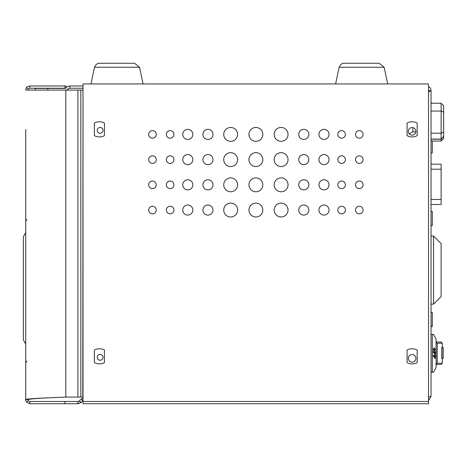 <?xml version="1.0" encoding="UTF-8"?>
<svg xmlns="http://www.w3.org/2000/svg" width="467" height="467" viewBox="0 0 467 467"><rect width="100%" height="100%" fill="white"/><g stroke="black" fill="none" stroke-linecap="round" stroke-linejoin="round"><path stroke-width="0.7" d="M50.179 88.409L53.962 88.409L50.179 88.409M412.127 362.118A3.783 3.783 -0 0 1 408.345 358.335A3.783 3.783 -0 0 1 412.127 354.552A3.783 3.783 -0 0 1 415.91 358.335A3.783 3.783 -0 0 1 412.127 362.118M412.127 135.138A3.783 3.783 -0 0 1 408.345 131.355A3.783 3.783 -0 0 1 412.127 127.573A3.783 3.783 -0 0 1 415.91 131.355A3.783 3.783 -0 0 1 412.127 135.138M432.302 141.052L432.302 153.007L431.041 153.007M83.009 85.963L69.892 85.963A4.793 4.793 180 0 0 66.507 87.364L66.197 87.668A2.522 2.522 180 0 1 66.075 87.79M83.009 88.228L69.892 88.228A2.522 2.522 180 0 0 68.112 88.969L67.803 89.273A4.793 4.793 180 0 1 66.717 90.09L83.009 90.09L82.787 397.09L65.818 397.09C44.394 397.931 25.171 398.771 25.72 399.612L25.72 129.47M428.519 89.652A2.522 2.522 180 0 1 428.77 90.75L428.519 91.263L428.77 90.75L431.041 90.75L431.041 396.419L428.519 396.921M69.892 88.228L69.892 85.963M431.041 326.188L432.302 326.188L431.041 326.427M432.302 312.335L431.041 312.335L432.302 312.324L432.302 326.188M431.041 225.549L432.302 225.549L431.041 225.31M432.302 225.31L432.302 211.458L431.041 211.458M428.519 91.976L431.041 90.75A4.793 4.793 180 0 0 428.519 86.529M428.519 400.633L431.041 396.419M428.519 397.51L428.724 396.897M47.803 90.09L47.803 88.409L35.194 88.409L64.417 88.409A2.522 2.522 180 0 0 65.345 88.228M35.194 88.409L35.194 90.09L25.72 90.09A4.127 4.127 180 0 1 26.52 87.65L28.347 88.993A1.856 1.856 180 0 0 27.991 90.09L82.787 90.09M202.923 210.051A5.044 5.044 180 0 0 207.967 215.094A5.044 5.044 180 0 0 213.01 210.051A5.044 5.044 180 0 0 207.967 205.007A5.044 5.044 180 0 0 202.923 210.051A5.044 5.044 180 0 0 207.967 215.094A5.044 5.044 180 0 0 213.01 210.051M182.749 210.051A5.044 5.044 180 0 0 187.792 215.094A5.044 5.044 180 0 0 192.836 210.051A5.044 5.044 180 0 0 187.792 205.007A5.044 5.044 180 0 0 182.749 210.051A5.044 5.044 180 0 0 187.792 215.094A5.044 5.044 180 0 0 192.836 210.051M166.351 210.051A3.783 3.783 180 0 0 170.134 213.833A3.783 3.783 180 0 0 173.917 210.051A3.783 3.783 180 0 0 170.134 206.268A3.783 3.783 180 0 0 166.351 210.051A3.783 3.783 180 0 0 170.134 213.833A3.783 3.783 180 0 0 173.917 210.051M148.699 210.051A3.783 3.783 180 0 0 152.481 213.833A3.783 3.783 180 0 0 156.264 210.051A3.783 3.783 180 0 0 152.481 206.268A3.783 3.783 180 0 0 148.699 210.051A3.783 3.783 180 0 0 152.481 213.833A3.783 3.783 180 0 0 156.264 210.051M223.728 210.051A6.935 6.935 180 0 0 230.663 216.986A6.935 6.935 180 0 0 237.598 210.051A6.935 6.935 180 0 0 230.663 203.116A6.935 6.935 180 0 0 223.728 210.051A6.935 6.935 180 0 0 230.663 216.986A6.935 6.935 180 0 0 237.598 210.051M248.946 210.051A6.935 6.935 180 0 0 255.881 216.986A6.935 6.935 180 0 0 262.822 210.051A6.935 6.935 180 0 0 255.881 203.116A6.935 6.935 180 0 0 248.946 210.051A6.935 6.935 180 0 0 255.881 216.986A6.935 6.935 180 0 0 262.822 210.051M274.17 210.051A6.935 6.935 180 0 0 281.105 216.986A6.935 6.935 180 0 0 288.04 210.051A6.935 6.935 180 0 0 281.105 203.116A6.935 6.935 180 0 0 274.17 210.051A6.935 6.935 180 0 0 281.105 216.986A6.935 6.935 180 0 0 288.04 210.051M298.757 210.051A5.044 5.044 180 0 0 303.801 215.094A5.044 5.044 180 0 0 308.845 210.051A5.044 5.044 180 0 0 303.801 205.007A5.044 5.044 180 0 0 298.757 210.051A5.044 5.044 180 0 0 303.801 215.094A5.044 5.044 180 0 0 308.845 210.051M318.932 210.051A5.044 5.044 180 0 0 323.975 215.094A5.044 5.044 180 0 0 329.019 210.051A5.044 5.044 180 0 0 323.975 205.007A5.044 5.044 180 0 0 318.932 210.051A5.044 5.044 180 0 0 323.975 215.094A5.044 5.044 180 0 0 329.019 210.051M337.845 210.051A3.783 3.783 180 0 0 341.628 213.833A3.783 3.783 180 0 0 345.417 210.051A3.783 3.783 180 0 0 341.628 206.268A3.783 3.783 180 0 0 337.845 210.051A3.783 3.783 180 0 0 341.628 213.833A3.783 3.783 180 0 0 345.417 210.051M355.504 210.051A3.783 3.783 180 0 0 359.286 213.833A3.783 3.783 180 0 0 363.069 210.051A3.783 3.783 180 0 0 359.286 206.268A3.783 3.783 180 0 0 355.504 210.051A3.783 3.783 180 0 0 359.286 213.833A3.783 3.783 180 0 0 363.069 210.051M202.923 184.827A5.044 5.044 180 0 0 207.967 189.876A5.044 5.044 180 0 0 213.01 184.827A5.044 5.044 180 0 0 207.967 179.783A5.044 5.044 180 0 0 202.923 184.827A5.044 5.044 180 0 0 207.967 189.876A5.044 5.044 180 0 0 213.01 184.827M182.749 184.827A5.044 5.044 180 0 0 187.792 189.876A5.044 5.044 180 0 0 192.836 184.827A5.044 5.044 180 0 0 187.792 179.783A5.044 5.044 180 0 0 182.749 184.827A5.044 5.044 180 0 0 187.792 189.876A5.044 5.044 180 0 0 192.836 184.827M166.351 184.827A3.783 3.783 180 0 0 170.134 188.615A3.783 3.783 180 0 0 173.917 184.827A3.783 3.783 180 0 0 170.134 181.044A3.783 3.783 180 0 0 166.351 184.827A3.783 3.783 180 0 0 170.134 188.615A3.783 3.783 180 0 0 173.917 184.827M148.699 184.827A3.783 3.783 180 0 0 152.481 188.615A3.783 3.783 180 0 0 156.264 184.827A3.783 3.783 180 0 0 152.481 181.044A3.783 3.783 180 0 0 148.699 184.827A3.783 3.783 180 0 0 152.481 188.615A3.783 3.783 180 0 0 156.264 184.827M223.728 184.827A6.935 6.935 180 0 0 230.663 191.768A6.935 6.935 180 0 0 237.598 184.827A6.935 6.935 180 0 0 230.663 177.892A6.935 6.935 180 0 0 223.728 184.827A6.935 6.935 180 0 0 230.663 191.768A6.935 6.935 180 0 0 237.598 184.827M248.946 184.827A6.935 6.935 180 0 0 255.881 191.768A6.935 6.935 180 0 0 262.822 184.827A6.935 6.935 180 0 0 255.881 177.892A6.935 6.935 180 0 0 248.946 184.827A6.935 6.935 180 0 0 255.881 191.768A6.935 6.935 180 0 0 262.822 184.827M274.17 184.827A6.935 6.935 180 0 0 281.105 191.768A6.935 6.935 180 0 0 288.04 184.827A6.935 6.935 180 0 0 281.105 177.892A6.935 6.935 180 0 0 274.17 184.827A6.935 6.935 180 0 0 281.105 191.768A6.935 6.935 180 0 0 288.04 184.827M298.757 184.827A5.044 5.044 180 0 0 303.801 189.876A5.044 5.044 180 0 0 308.845 184.827A5.044 5.044 180 0 0 303.801 179.783A5.044 5.044 180 0 0 298.757 184.827A5.044 5.044 180 0 0 303.801 189.876A5.044 5.044 180 0 0 308.845 184.827M318.932 184.827A5.044 5.044 180 0 0 323.975 189.876A5.044 5.044 180 0 0 329.019 184.827A5.044 5.044 180 0 0 323.975 179.783A5.044 5.044 180 0 0 318.932 184.827A5.044 5.044 180 0 0 323.975 189.876A5.044 5.044 180 0 0 329.019 184.827M337.845 184.827A3.783 3.783 180 0 0 341.628 188.615A3.783 3.783 180 0 0 345.417 184.827A3.783 3.783 180 0 0 341.628 181.044A3.783 3.783 180 0 0 337.845 184.827A3.783 3.783 180 0 0 341.628 188.615A3.783 3.783 180 0 0 345.417 184.827M355.504 184.827A3.783 3.783 180 0 0 359.286 188.615A3.783 3.783 180 0 0 363.069 184.827A3.783 3.783 180 0 0 359.286 181.044A3.783 3.783 180 0 0 355.504 184.827A3.783 3.783 180 0 0 359.286 188.615A3.783 3.783 180 0 0 363.069 184.827M202.923 159.609A5.044 5.044 180 0 0 207.967 164.653A5.044 5.044 180 0 0 213.01 159.609A5.044 5.044 180 0 0 207.967 154.565A5.044 5.044 180 0 0 202.923 159.609A5.044 5.044 180 0 0 207.967 164.653A5.044 5.044 180 0 0 213.01 159.609M182.749 159.609A5.044 5.044 180 0 0 187.792 164.653A5.044 5.044 180 0 0 192.836 159.609A5.044 5.044 180 0 0 187.792 154.565A5.044 5.044 180 0 0 182.749 159.609A5.044 5.044 180 0 0 187.792 164.653A5.044 5.044 180 0 0 192.836 159.609M166.351 159.609A3.783 3.783 180 0 0 170.134 163.392A3.783 3.783 180 0 0 173.917 159.609A3.783 3.783 180 0 0 170.134 155.826A3.783 3.783 180 0 0 166.351 159.609A3.783 3.783 180 0 0 170.134 163.392A3.783 3.783 180 0 0 173.917 159.609M148.699 159.609A3.783 3.783 180 0 0 152.481 163.392A3.783 3.783 180 0 0 156.264 159.609A3.783 3.783 180 0 0 152.481 155.826A3.783 3.783 180 0 0 148.699 159.609A3.783 3.783 180 0 0 152.481 163.392A3.783 3.783 180 0 0 156.264 159.609M202.923 134.391A5.044 5.044 180 0 0 207.967 139.435A5.044 5.044 180 0 0 213.01 134.391A5.044 5.044 180 0 0 207.967 129.347A5.044 5.044 180 0 0 202.923 134.391A5.044 5.044 180 0 0 207.967 139.435A5.044 5.044 180 0 0 213.01 134.391M182.749 134.391A5.044 5.044 180 0 0 187.792 139.435A5.044 5.044 180 0 0 192.836 134.391A5.044 5.044 180 0 0 187.792 129.347A5.044 5.044 180 0 0 182.749 134.391A5.044 5.044 180 0 0 187.792 139.435A5.044 5.044 180 0 0 192.836 134.391M166.351 134.391A3.783 3.783 180 0 0 170.134 138.174A3.783 3.783 180 0 0 173.917 134.391A3.783 3.783 180 0 0 170.134 130.608A3.783 3.783 180 0 0 166.351 134.391A3.783 3.783 180 0 0 170.134 138.174A3.783 3.783 180 0 0 173.917 134.391M148.699 134.391A3.783 3.783 180 0 0 152.481 138.174A3.783 3.783 180 0 0 156.264 134.391A3.783 3.783 180 0 0 152.481 130.608A3.783 3.783 180 0 0 148.699 134.391A3.783 3.783 180 0 0 152.481 138.174A3.783 3.783 180 0 0 156.264 134.391M223.728 159.609A6.935 6.935 180 0 0 230.663 166.544A6.935 6.935 180 0 0 237.598 159.609A6.935 6.935 180 0 0 230.663 152.674A6.935 6.935 180 0 0 223.728 159.609A6.935 6.935 180 0 0 230.663 166.544A6.935 6.935 180 0 0 237.598 159.609M248.946 159.609A6.935 6.935 180 0 0 255.881 166.544A6.935 6.935 180 0 0 262.822 159.609A6.935 6.935 180 0 0 255.881 152.674A6.935 6.935 180 0 0 248.946 159.609A6.935 6.935 180 0 0 255.881 166.544A6.935 6.935 180 0 0 262.822 159.609M274.17 159.609A6.935 6.935 180 0 0 281.105 166.544A6.935 6.935 180 0 0 288.04 159.609A6.935 6.935 180 0 0 281.105 152.674A6.935 6.935 180 0 0 274.17 159.609A6.935 6.935 180 0 0 281.105 166.544A6.935 6.935 180 0 0 288.04 159.609M298.757 159.609A5.044 5.044 180 0 0 303.801 164.653A5.044 5.044 180 0 0 308.845 159.609A5.044 5.044 180 0 0 303.801 154.565A5.044 5.044 180 0 0 298.757 159.609A5.044 5.044 180 0 0 303.801 164.653A5.044 5.044 180 0 0 308.845 159.609M318.932 159.609A5.044 5.044 180 0 0 323.975 164.653A5.044 5.044 180 0 0 329.019 159.609A5.044 5.044 180 0 0 323.975 154.565A5.044 5.044 180 0 0 318.932 159.609A5.044 5.044 180 0 0 323.975 164.653A5.044 5.044 180 0 0 329.019 159.609M337.845 159.609A3.783 3.783 180 0 0 341.628 163.392A3.783 3.783 180 0 0 345.417 159.609A3.783 3.783 180 0 0 341.628 155.826A3.783 3.783 180 0 0 337.845 159.609A3.783 3.783 180 0 0 341.628 163.392A3.783 3.783 180 0 0 345.417 159.609M355.504 159.609A3.783 3.783 180 0 0 359.286 163.392A3.783 3.783 180 0 0 363.069 159.609A3.783 3.783 180 0 0 359.286 155.826A3.783 3.783 180 0 0 355.504 159.609A3.783 3.783 180 0 0 359.286 163.392A3.783 3.783 180 0 0 363.069 159.609M223.728 134.391A6.935 6.935 180 0 0 230.663 141.326A6.935 6.935 180 0 0 237.598 134.391A6.935 6.935 180 0 0 230.663 127.456A6.935 6.935 180 0 0 223.728 134.391A6.935 6.935 180 0 0 230.663 141.326A6.935 6.935 180 0 0 237.598 134.391M248.946 134.391A6.935 6.935 180 0 0 255.881 141.326A6.935 6.935 180 0 0 262.822 134.391A6.935 6.935 180 0 0 255.881 127.456A6.935 6.935 180 0 0 248.946 134.391A6.935 6.935 180 0 0 255.881 141.326A6.935 6.935 180 0 0 262.822 134.391M274.17 134.391A6.935 6.935 180 0 0 281.105 141.326A6.935 6.935 180 0 0 288.04 134.391A6.935 6.935 180 0 0 281.105 127.456A6.935 6.935 180 0 0 274.17 134.391A6.935 6.935 180 0 0 281.105 141.326A6.935 6.935 180 0 0 288.04 134.391M298.757 134.391A5.044 5.044 180 0 0 303.801 139.435A5.044 5.044 180 0 0 308.845 134.391A5.044 5.044 180 0 0 303.801 129.347A5.044 5.044 180 0 0 298.757 134.391A5.044 5.044 180 0 0 303.801 139.435A5.044 5.044 180 0 0 308.845 134.391M318.932 134.391A5.044 5.044 180 0 0 323.975 139.435A5.044 5.044 180 0 0 329.019 134.391A5.044 5.044 180 0 0 323.975 129.347A5.044 5.044 180 0 0 318.932 134.391A5.044 5.044 180 0 0 323.975 139.435A5.044 5.044 180 0 0 329.019 134.391M337.845 134.391A3.783 3.783 180 0 0 341.628 138.174A3.783 3.783 180 0 0 345.417 134.391A3.783 3.783 180 0 0 341.628 130.608A3.783 3.783 180 0 0 337.845 134.391A3.783 3.783 180 0 0 341.628 138.174A3.783 3.783 180 0 0 345.417 134.391M355.504 134.391A3.783 3.783 180 0 0 359.286 138.174A3.783 3.783 180 0 0 363.069 134.391A3.783 3.783 180 0 0 359.286 130.608A3.783 3.783 180 0 0 355.504 134.391A3.783 3.783 180 0 0 359.286 138.174A3.783 3.783 180 0 0 363.069 134.391M99.401 121.782A10.718 10.718 180 0 0 94.357 123.043L94.357 135.652A10.718 10.718 180 0 0 104.445 135.652L104.445 123.043A10.718 10.718 180 0 0 99.401 121.782M99.401 348.756A10.718 10.718 180 0 0 94.357 350.022L94.357 362.631A10.718 10.718 180 0 0 104.445 362.631L104.445 350.022A10.718 10.718 180 0 0 99.401 348.756M412.127 121.782A10.718 10.718 180 0 0 407.084 123.043L407.084 135.652A10.718 10.718 180 0 0 417.171 135.652L417.171 123.043A10.718 10.718 180 0 0 412.127 121.782M412.127 348.756A10.718 10.718 180 0 0 407.084 350.022L407.084 362.631A10.718 10.718 180 0 0 417.171 362.631L417.171 350.022A10.718 10.718 180 0 0 412.127 348.756M428.519 83.949L428.519 403.739L83.009 403.739L83.009 83.949L428.519 83.949L387.698 83.949L384.148 67.26L339.141 67.26L335.592 83.949L143.065 83.949L139.522 67.26L94.509 67.26L90.96 83.949L83.009 83.949M97.229 357.331A2.901 2.901 0 0 1 100.131 354.43A2.901 2.901 0 0 1 103.032 357.331A2.901 2.901 0 0 1 100.131 360.232A2.901 2.901 0 0 1 97.229 357.331A2.901 2.901 0 0 0 100.131 360.232A2.901 2.901 0 0 0 103.032 357.331M97.229 130.351A2.901 2.901 0 0 1 100.131 127.45A2.901 2.901 0 0 1 103.032 130.351A2.901 2.901 0 0 1 100.131 133.253A2.901 2.901 0 0 1 97.229 130.351A2.901 2.901 0 0 0 100.131 133.253A2.901 2.901 0 0 0 103.032 130.351M83.009 398.082L81.217 399.092L79.314 400.99L78.071 401.468L64.895 401.468L64.895 403.739L29.847 403.739L29.847 401.468L64.895 401.468M83.009 400.552L80.989 402.531L79.384 400.925M78.071 401.468L78.071 403.739L80.989 402.531M78.071 403.739L64.895 403.739M25.72 143.346L25.72 154.694M25.72 168.564L25.72 232.548L23.35 236.822L23.35 288.349L23.35 236.822M26.858 361.055L25.72 363.022L25.72 399.612A4.127 4.127 180 0 0 26.537 402.075L28.359 400.721L29.847 401.468M35.194 90.09L65.818 90.09L65.818 397.09C42.841 397.931 30.232 398.771 27.991 399.612L25.72 399.612L27.991 399.612A1.856 1.856 180 0 0 28.359 400.721M26.537 402.075L29.847 403.739M26.52 87.65C26.374 87.177 27.483 86.617 29.847 85.963L29.847 88.228L28.347 88.993M29.847 85.963L66.075 85.963L66.075 88.228L29.847 88.228M54.721 85.963L42.112 85.963L54.721 85.963M25.72 218.743A2.271 2.271 0 0 1 25.72 218.737A2.271 2.271 180 0 0 25.72 218.743L26.858 220.704M82.764 400.756L81.159 399.151M25.72 344.156L23.35 339.877L23.35 288.349M134.543 63.261L99.483 63.261L134.543 63.261M106.949 63.261L127.1 63.261L106.949 63.261M379.175 63.261L344.115 63.261L379.175 63.261M351.581 63.261L371.732 63.261L351.581 63.261M431.041 304.128L433.563 304.128L433.563 236.039L431.041 236.039M433.563 236.039L441.128 243.605L441.128 296.563L433.563 304.128M431.041 204.511L441.128 204.511L441.128 164.162L431.041 164.162M431.041 141.052L441.128 141.052L441.128 139.219L443.65 136.492L443.65 112.133L443.65 136.329L441.128 139.078L441.128 133.218L431.041 133.218M443.65 132.143L441.128 133.218L441.128 103.219L443.65 105.746L443.65 112.133L441.128 111.058L431.041 111.058M431.041 139.078L441.128 139.078M412.881 127.649L412.881 131.887L415.869 131.887M412.881 131.887L409.191 133.743M441.128 139.219L431.041 139.219M443.65 136.492L443.65 138.53L441.128 141.052M432.302 103.219L431.041 103.003M442.278 363.215L442.278 358.522L442.278 363.215L437.217 363.215L436.073 364.458L436.085 367.482L433.563 372.222L432.302 372.222L432.302 334.395L433.563 334.395L436.085 339.135L436.073 364.458M442.278 343.274L442.278 347.419L442.278 343.169L437.217 343.274L437.217 363.215M441.706 347.419L441.706 358.522L443.136 358.522L443.136 347.419L441.706 347.419M435.314 351.75L435.069 354.832L435.069 352.381L434.328 352.381L434.082 354.272L434.082 352.381L433.102 352.381L433.102 351.75L435.314 351.75M434.211 347.827L435.343 349.491L434.211 351.12L433.072 349.491L434.211 347.827M435.314 355.533L435.069 358.615L435.069 356.163L434.328 356.163L434.082 358.055L434.082 356.163L433.102 356.163L433.102 355.533L435.314 355.533M432.302 334.395L431.041 334.395M432.302 372.222L431.041 372.222M436.085 342.013L441.017 342.013M442.278 363.314L441.122 364.476L436.085 364.476M436.073 342.031L437.217 343.274M441.122 342.013L442.278 343.169M433.989 347.827L435.343 349.491M435.116 349.491L433.989 351.12M434.211 348.528L433.09 349.491L434.211 350.419L435.098 349.491L434.211 348.528L433.318 349.491L434.211 350.419M433.102 351.75L435.086 351.75L435.069 354.832M434.082 354.272L434.328 352.381M433.855 352.381L433.102 352.381M433.102 355.533L435.086 355.533L435.069 358.615M434.082 358.055L434.328 356.163M433.855 356.163L433.102 356.163M442.961 347.419L442.961 358.522M83.009 401.468L428.519 401.468M83.009 403.739L428.519 403.739M77.919 397.09L77.919 90.09M77.919 403.739L77.919 401.468M64.866 85.963L64.866 88.228M80.838 397.09L80.838 90.09M82.787 400.727L81.217 399.092M80.838 402.671L79.314 400.99M431.041 199.467L441.128 199.467M431.041 169.206L441.128 169.206M431.041 326.462L432.302 326.462M431.041 211.446L432.302 211.446M139.522 67.26L134.578 63.261L139.522 67.26L143.065 83.949M94.509 67.26C95.945 64.358 97.603 63.027 99.483 63.261C97.603 63.027 95.945 64.358 94.509 67.26L90.96 83.949M379.222 63.261L384.148 67.26L379.216 63.261M339.141 67.26C340.577 64.358 342.235 63.027 344.115 63.261C342.235 63.027 340.577 64.358 339.141 67.26L335.592 83.949M384.148 67.26L387.698 83.949M441.128 103.219L431.041 103.219"/></g></svg>
